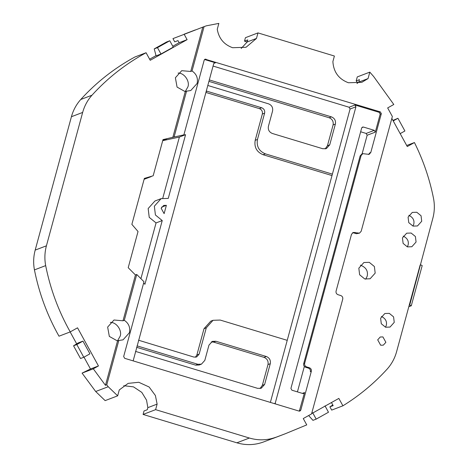 <?xml version="1.0" encoding="UTF-8"?>
<svg xmlns="http://www.w3.org/2000/svg" width="468" height="468" viewBox="0 0 468 468"><rect width="100%" height="100%" fill="white"/><g stroke="black" fill="none" stroke-linecap="round" stroke-linejoin="round"><path stroke-width="0.7" d="M299.327 411.138L304.545 392.541L303.703 393.483L302.808 393.512L291.909 390.213L290.921 388.417L361.67 128.016L362.519 127.074L363.408 127.044L374.312 130.338L375.295 132.14L367.158 135.24L362.08 153.937M304.34 366.444L297.426 391.886M375.295 132.14L380.186 114.133L379.203 112.332L354.949 104.996L355.937 106.792L275.055 403.825M368.591 154.504L369.814 152.855L370.791 152.48L381.326 113.695L380.186 114.133M299.655 410.547L300.795 410.114L311.331 371.329L310.354 371.703C310.635 369.977 309.974 368.778 308.383 368.105L305.657 367.281C304.06 366.608 303.404 365.409 303.685 363.689L360.132 155.92L361.822 154.03L362.799 153.662L361.109 155.546L360.132 155.92M311.635 413.63L338.844 398.408L342.909 405.809C359.401 395.63 374.189 383.35 387.27 368.977C391.687 363.999 394.787 358.26 396.577 351.766L409.237 305.159L409.728 304.972L432.812 218.386C434.561 211.875 434.807 205.276 433.561 198.584C429.688 179.08 423.312 160.401 414.437 142.541L407.271 146.548L391.839 118.422M275.57 437.364C266.965 440.406 258.242 440.628 249.391 438.03L236.855 442.81C245.706 445.407 254.434 445.185 263.034 442.149L285.188 433.789L306.745 424.897L303.264 418.544L311.559 413.905L342.74 299.14C343.021 297.414 342.365 296.215 340.768 295.542L338.042 294.717C336.445 294.044 335.79 292.845 336.071 291.125L351.497 234.333L353.188 232.45L359.488 233.152L361.179 231.268L392.36 116.497L387.656 107.927L393.799 104.487L373.622 76.477L369.808 72.13L357.271 76.916L356.189 80.906L357.862 82.871M362.799 153.662L369.1 154.364L370.791 152.48M303.685 363.689L304.662 363.314L361.109 155.546M304.662 363.314C304.381 365.04 305.037 366.233 306.634 366.912L305.657 367.281M308.383 368.105L309.36 367.731L306.634 366.912M309.36 367.731C310.951 368.41 311.612 369.603 311.331 371.329M300.795 410.114L299.947 411.056L299.052 411.085L124.658 358.312L123.669 356.517L143.986 281.754L136.744 274.47L124.295 320.293C128.747 323.324 130.443 327.477 129.384 332.766L123.049 339.838L118.808 340.493L106.762 384.825L108.219 386.726L95.683 391.505L82.076 373.113L90.482 368.989L98.456 365.947L77.536 327.816L70.229 331.906C58.518 311.115 50.328 289.013 45.665 265.613C44.425 258.921 44.671 252.322 46.42 245.811L35.188 250.099L71.423 116.719C73.213 110.22 76.313 104.487 80.73 99.508C96.39 82.298 114.432 68.135 134.843 57.02L146.074 52.732C125.699 63.823 107.658 77.986 91.962 95.22C87.545 100.199 84.445 105.938 82.655 112.437L46.42 245.811M249.391 438.03L155.616 409.652L157.119 404.112L155.399 395.524L149.122 387.001L138.785 382.28L128.162 383.368L119.27 389.938L117.667 395.834L108.219 386.726M379.203 112.332L380.344 111.899L205.048 59.161L204.206 60.103L183.889 134.866L174.096 136.995L186.545 91.172L190.786 90.517L197.127 83.444C198.18 78.156 196.484 74.002 192.038 70.972L204.083 26.641L206.265 25.839L218.854 23.4L217.251 29.297C218.86 38.487 223.991 44.63 232.637 47.718L246.039 47.268L256.47 38.44L257.979 32.9L334.392 56.025L332.888 61.565C333.555 72.054 338.738 79.121 348.449 82.76L361.846 82.309L368.059 78.577L369.808 72.13M380.344 111.899L381.326 113.695M70.229 331.906L58.997 336.194C47.297 315.45 39.113 293.348 34.439 269.896C33.193 263.209 33.439 256.61 35.188 250.099M174.096 136.995L163.004 139.616L153.176 175.787L144.355 178.407L131.871 224.359L138.037 231.52L128.209 267.69L135.445 274.968L122.996 320.791L113.987 320.007L107.646 327.079L109.325 336.41L117.509 340.991L105.464 385.322L93.307 368.825L82.076 373.113M105.464 385.322L106.762 384.825M183.889 134.866L182.754 135.305L185.574 134.69L179.384 137.048L162.788 198.157M162.718 140.669L179.384 137.048M162.782 140.423L166.754 138.908L162.969 139.733M135.445 274.968L136.744 274.47M185.574 134.69L168.264 198.403L161.115 198.643L154.352 206.189L155.417 214.987L162.238 220.568L144.928 284.281L143.647 282.994M151.281 176.576L144.115 179.291M187.106 39.651L179.133 42.693L177.986 40.605L174.728 41.851L172.955 38.616L184.187 34.328L187.106 39.651L150.222 60.29L146.074 52.732M160.969 54.001L156.09 55.862L154.229 48.888L157.482 47.648L160.969 54.001L173.265 47.122L169.779 40.769L157.482 47.648M149.625 59.202L156.025 55.622M172.786 46.244L179.133 42.693M93.307 368.825L98.456 365.947M73.558 345.799L78.08 342.98L82.965 341.119L89.938 353.826L83.79 357.265L80.531 358.506L73.558 345.799L76.816 344.559L82.965 341.119M70.153 331.935L76.688 343.851M83.988 357.154L90.482 368.989M332.818 404.995L329.893 406.844L331.677 410.097L342.909 405.809M408.09 217.123L408.757 222.622L413.022 226.108L417.491 225.956L421.715 221.247L421.048 215.742L416.783 212.256L412.314 212.408L408.09 217.123M408.856 215.315C413.004 217.374 414.63 220.369 413.741 224.289L412.969 226.091M377.699 339.838L380.659 345.232L383.339 345.138L385.872 342.313L382.918 336.919L380.232 337.007L377.699 339.838M358.833 268.17L359.629 274.774L364.748 278.957L370.112 278.776L375.184 273.119L374.382 266.52L369.264 262.337L363.905 262.513L358.833 268.17M360.342 265.151C365.953 267.222 368.24 270.89 367.204 276.161L365.695 279.185M380.619 318.234L381.285 323.739L385.55 327.22L390.019 327.073L394.243 322.358L393.576 316.859L389.312 313.373L384.842 313.519L380.619 318.234M381.385 316.432C385.533 318.492 387.159 321.481 386.27 325.4L385.497 327.208M402.445 237.896L403.112 243.401L407.376 246.888L411.846 246.735L416.07 242.02L415.409 236.521L411.138 233.035L406.669 233.187L402.445 237.896M403.211 236.094C407.359 238.154 408.991 241.143 408.096 245.062L407.324 246.87M406.698 145.495L414.437 142.541M329.893 406.844L333.146 405.604L331.467 402.533M265.356 153.843L263.075 154.715C256.692 152.024 254.065 147.227 255.189 140.336L257.464 139.464C256.341 146.361 258.974 151.152 265.356 153.843L332.391 174.131L287.229 340.341L220.194 320.059L213.045 320.299L206.283 327.846L199.134 354.159L196.601 356.99L193.916 357.078L138.575 340.23M367.158 135.24L366.169 133.444L374.312 130.338M360.647 131.777L366.169 133.444M267.988 364.56C268.55 361.115 267.234 358.722 264.046 357.371L266.327 356.505C269.515 357.85 270.832 360.249 270.27 363.695L267.988 364.56L262.343 385.339L264.625 384.468L261.243 388.241L257.669 388.364L135.539 351.404M260.056 388.545L262.343 385.339M136.65 347.309L195.583 365.139L197.865 364.268L201.439 364.151L204.82 360.378L208.956 345.138L212.337 341.371L215.912 341.248L266.327 356.505M201.439 364.151L199.157 365.017L195.583 365.139M215.912 341.248L213.636 342.12L211.249 341.933M213.636 342.12L264.046 357.371M110.331 322.394C116.959 322.142 122.359 331.239 120.106 336.305L117.427 340.985M178.068 73.072C184.702 72.821 190.102 81.918 187.849 86.984L185.164 91.664M206.283 327.846L204.007 328.711L210.77 321.171L213.045 320.299M204.007 328.711L196.852 355.031L199.134 354.159M195.39 357.254L196.852 355.031M157.119 404.112L147.841 407.657L146.542 400.152L141.804 392.389L133.503 386.866L123.739 385.708M147.841 407.657L147.28 409.734L144.021 410.974L143.085 414.437L155.616 409.652M356.99 83.515L358.775 82.116L359.447 79.659L356.189 80.906M241.184 48.467L247.192 41.98L247.759 39.903L244.501 41.149L247.198 41.962L256.47 38.44M255.189 140.336L262.337 114.016C262.759 111.437 261.77 109.635 259.377 108.629L205.897 92.442M263.075 154.715L331.999 175.57M208.909 81.362L329.15 117.749L331.432 116.877C334.62 118.223 335.936 120.621 335.375 124.067L333.093 124.938C333.655 121.493 332.339 119.094 329.15 117.749M325.161 148.923L327.448 145.712L333.093 124.938M257.464 139.464L264.613 113.151L262.337 114.016M259.377 108.629L261.659 107.757C264.051 108.769 265.034 110.565 264.613 113.151M261.659 107.757L207.16 91.266L206.107 91.669M206.265 91.096L207.16 91.266M213.063 66.07L349.087 107.231L354.949 104.996M355.937 106.792L350.076 109.026L349.087 107.231M350.076 109.026L332.391 174.131M327.448 145.712L329.729 144.846L326.348 148.613L322.774 148.736L272.364 133.479C269.17 132.134 267.854 129.735 268.416 126.29L272.557 111.056C273.119 107.611 271.803 105.212 268.614 103.867L207.792 85.463M329.729 144.846L335.375 124.067M209.301 79.923L331.432 116.877M287.229 340.341L270.369 402.404M264.625 384.468L270.27 363.695M137.042 345.864L197.865 364.268M236.855 442.81L143.085 414.437M117.667 395.834L105.13 400.62L95.683 391.505M172.797 137.493L185.246 91.669L177.062 87.089L175.389 77.752L181.724 70.686L190.733 71.469L202.779 27.138L184.187 34.328M202.779 27.138L204.083 26.641M140.915 278.659L156.055 222.926L149.228 217.351L148.163 208.547L154.931 201.006L161.115 198.643M133.146 360.881L213.695 63.753L214.537 62.811L215.432 62.776L204.534 59.512M166.38 205.329L163.701 205.423L161.162 208.248L164.122 213.642L166.38 205.329L161.641 207.137M257.979 32.9L245.443 37.686L244.501 41.149M358.775 82.116L368.059 78.577M408.816 306.721L411.278 305.779L409.728 304.972M420.638 264.806L422.195 265.608L411.278 305.779M162.238 220.568L156.055 222.926M117.509 340.991L118.808 340.493M122.996 320.791L124.295 320.293M185.246 91.669L186.545 91.172M190.733 71.469L192.038 70.972M409.237 305.159L420.153 264.993M354.978 232.385L353.673 232.883L356.4 233.707L357.704 233.21M353.673 232.883L352.574 232.783M359.488 233.152L356.4 233.707M308.646 415.537L312.94 420.352L316.192 419.112L328.489 412.232L325.003 405.873M316.192 419.112L312.706 412.753M393.214 120.919L397.929 118.281L404.902 130.987L400.187 133.632M397.929 118.281L392.945 120.428M76.816 344.559L83.79 357.265M154.229 48.888L166.526 42.009L169.779 40.769M302.357 393.377L304.545 392.541M34.439 269.896L45.665 265.613M80.73 99.508L91.962 95.22M274.347 403.609L275.4 403.211M82.655 112.437L71.423 116.719M205.943 59.126L204.803 59.565M215.432 62.776L213.853 63.379M363.408 127.044L361.828 127.647M285.188 433.789L272.651 438.575M195.349 29.911L184.117 34.199"/></g></svg>
